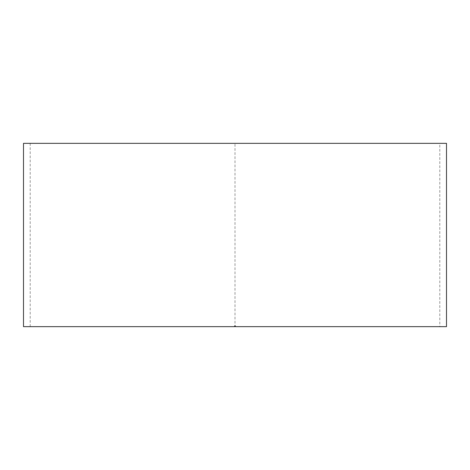 <?xml version="1.0" encoding="UTF-8"?>
<svg xmlns="http://www.w3.org/2000/svg" width="470" height="470" viewBox="0 0 470 470"><rect width="100%" height="100%" fill="white"/><g stroke="black" fill="none" stroke-linecap="round" stroke-linejoin="round"><path stroke-width="0.35" stroke-dasharray="2.35 1.76" d="M30.198 326.65L30.198 143.35L23.5 143.35L23.5 326.65L234.648 326.65L234.648 325.945L235 325.945L235 143.35L446.5 143.35L446.5 326.65L439.803 326.65L439.803 143.35M30.198 143.35L235 143.35M235 325.945L235.353 325.945L235.353 326.65L439.803 326.65"/><path stroke-width="0.7" d="M234.648 326.65L23.5 326.65L23.5 143.35L446.5 143.35L446.5 326.65L235.353 326.65L235.353 325.945L234.648 325.945L234.648 326.65"/></g></svg>
